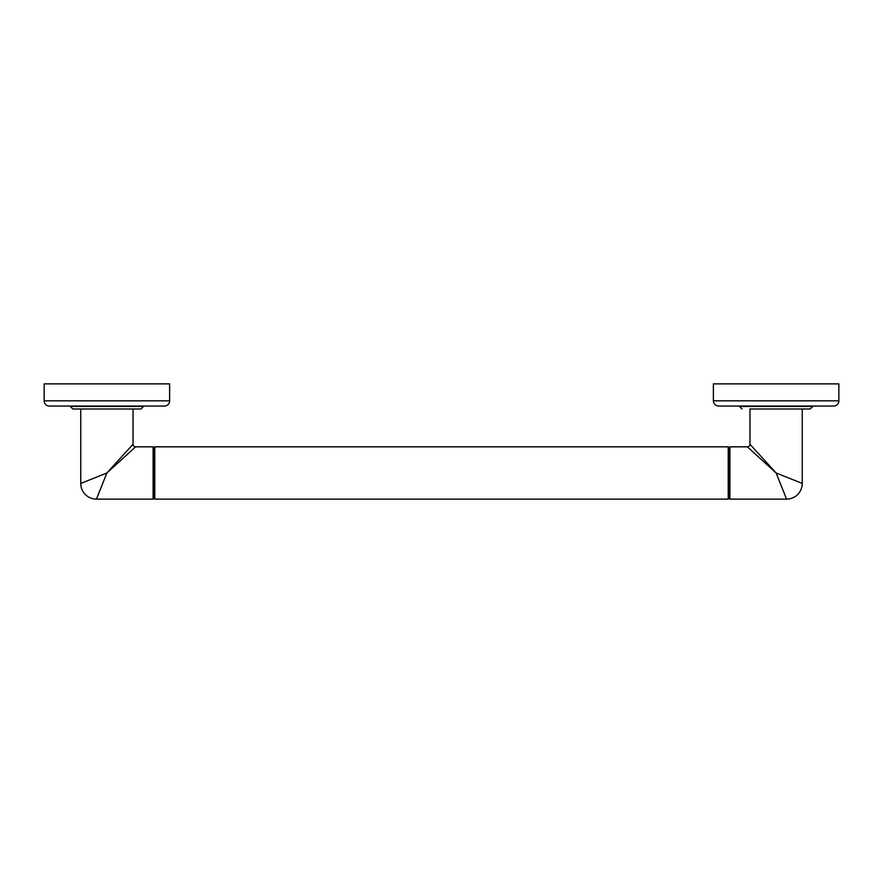 <?xml version="1.0" encoding="UTF-8"?>
<svg xmlns="http://www.w3.org/2000/svg" width="883" height="883" viewBox="0 0 883 883"><rect width="100%" height="100%" fill="white"/><g stroke="black" fill="none" stroke-linecap="round" stroke-linejoin="round"><path stroke-width="1.32" d="M729.06 447.67L729.06 498.277L729.888 499.116L729.888 446.831L729.06 447.67L728.221 446.831L154.779 446.831L153.94 447.67L153.112 446.831L153.94 447.67L153.94 498.277L154.779 499.116L154.779 446.831M728.221 446.831L728.221 499.116L154.779 499.116M153.112 499.116L96.435 499.116L106.887 472.979L133.035 444.237A2.594 2.594 45 0 0 135.629 446.831L153.112 446.831L153.112 499.116L153.94 498.277M772.493 469.69L776.113 472.979L786.565 499.116L729.888 499.116L729.06 498.277L728.221 499.116M729.888 446.831L747.371 446.831L776.113 472.979L749.965 444.237L749.965 408.984L776.113 408.984L749.965 408.984M749.358 448.63L753 451.953M751.852 446.312L755.164 449.944M772.835 469.381L776.113 472.979L802.25 483.431L802.25 408.984M786.565 499.116A15.684 15.684 135 0 0 802.25 483.431L800.936 482.902M742.018 408.984L739.513 406.467L812.713 406.467L810.197 408.984L776.113 408.984M776.113 406.048L812.713 406.467M718.596 406.048L833.618 406.048A5.232 5.232 0 0 0 838.85 400.827L838.85 383.884L713.376 383.884L713.376 400.827A5.232 5.232 0 0 0 718.596 406.048M135.629 446.831L106.887 472.979L80.75 483.431L80.75 408.984L72.803 408.984L140.982 408.984L133.035 408.984L133.035 444.237M106.887 406.048L143.488 406.467L70.287 406.467L72.803 408.984M49.382 406.048L164.404 406.048A5.232 5.232 0 0 0 169.624 400.827L169.624 383.884L44.15 383.884L44.15 400.827A5.232 5.232 0 0 0 49.382 406.048M110.176 469.359L127.836 449.944M80.772 483.42L80.75 483.431A15.684 15.684 -135 0 0 96.435 499.116L96.446 499.094M110.706 469.502L130 451.953M749.965 444.237A2.594 2.594 -45 0 1 747.371 446.831M713.376 400.827L838.85 400.827M44.15 400.827L169.624 400.827M143.488 406.467L140.982 408.984"/></g></svg>
